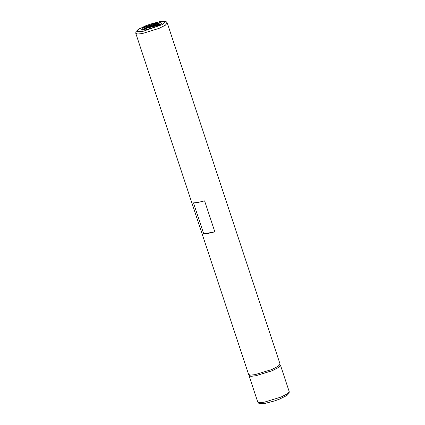 <?xml version="1.0" encoding="UTF-8"?>
<svg xmlns="http://www.w3.org/2000/svg" width="425" height="425" viewBox="0 0 425 425"><rect width="100%" height="100%" fill="white"/><g stroke="black" fill="none" stroke-linecap="round" stroke-linejoin="round"><path stroke-width="0.64" d="M249.167 375.052L249.029 375.7L250.925 376.353L255.489 375.881L272.297 370.712L278.518 367.545L280.479 365.298L279.979 364.862M249.114 374.892L249.347 375.594L251.207 376.237L255.68 375.774L272.143 370.706L278.242 367.609L280.16 365.404L279.926 364.703M135.814 33.368L248.62 374.457L250.516 375.116L255.08 374.643L271.883 369.474L278.109 366.308L280.064 364.06L167.259 22.966L166.249 21.749L163.163 21.25L159.577 21.696L150.354 24.119L145.605 25.835L138.029 29.58L135.899 31.79L135.814 33.368L137.711 34.021L142.274 33.548L159.083 28.379L165.304 25.218L167.259 22.966M204.595 200.844L198.114 202.39L193.487 202.863L203.734 233.846L208.362 233.373L214.837 231.822L204.595 200.844M145.695 29.808L155.922 26.759M143.384 28.008L141.589 29.739L145.467 29.846L154.796 27.205L161.516 23.758L161.819 23.046L160.278 22.594L151.799 24.448L143.384 28.008L147.252 26.414L156.788 24.007L160.73 24.363M141.727 29.915L147.459 27.035L156.99 24.629L160.326 24.618M203.734 233.846L214.837 231.822M160.278 22.594L161.84 23.141M142.449 30.117L147.262 28.061L159.492 25.102M141.955 30.026L147.162 27.747L158.052 24.937L160.108 24.751M264.201 402.215L281.005 397.046L287.226 393.879L289.186 391.632L289.101 393.21L286.918 395.452L279.491 399.128L274.863 400.807L265.423 403.304L259.68 403.607L258.751 403.251L257.736 402.034L259.638 402.688L264.201 402.215M161.139 22.727L152.968 24.73M142.688 31.461L162.488 24.533L165.028 21.718L159.359 21.776L139.559 28.703L137.025 31.519L142.688 31.461M289.186 391.632L280.479 365.298M257.736 402.034L249.029 375.7"/></g></svg>

